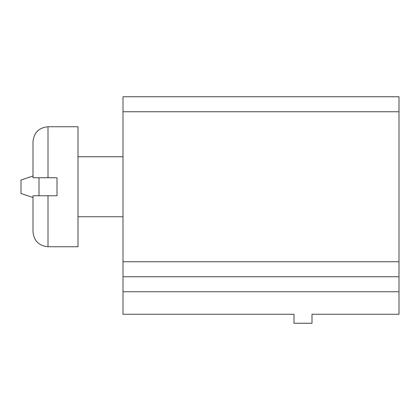 <?xml version="1.0" encoding="UTF-8"?>
<svg xmlns="http://www.w3.org/2000/svg" width="420" height="420" viewBox="0 0 420 420"><rect width="100%" height="100%" fill="white"/><g stroke="black" fill="none" stroke-linecap="round" stroke-linejoin="round"><path stroke-width="0.63" d="M123.002 291.748L123.002 96.752L399 96.752L399 314.249L312.002 314.249L312.002 323.248L294 323.248L294 314.249L123.002 314.249L123.002 291.748L399 291.748M123.002 276.748L399 276.748M39.002 177.749L39.002 195.752M33.002 141.75C33.889 132.636 38.892 127.638 48.001 126.751L77.999 126.751L77.999 246.75L48.001 246.75C38.892 245.863 33.889 240.859 33.002 231.751L33.002 195.752L56.999 195.752L56.999 177.749L33.002 177.749L33.002 141.75C33.889 132.636 38.892 127.638 48.001 126.751L48.001 177.749M33.002 176.001L21 180.002L21 193.499L33.002 197.5M123.002 111.752L399 111.752M123.002 261.749L399 261.749M48.001 195.752L48.001 246.75C38.892 245.863 33.889 240.859 33.002 231.751M123.002 156.749L77.999 156.749M123.002 216.752L77.999 216.752"/></g></svg>

